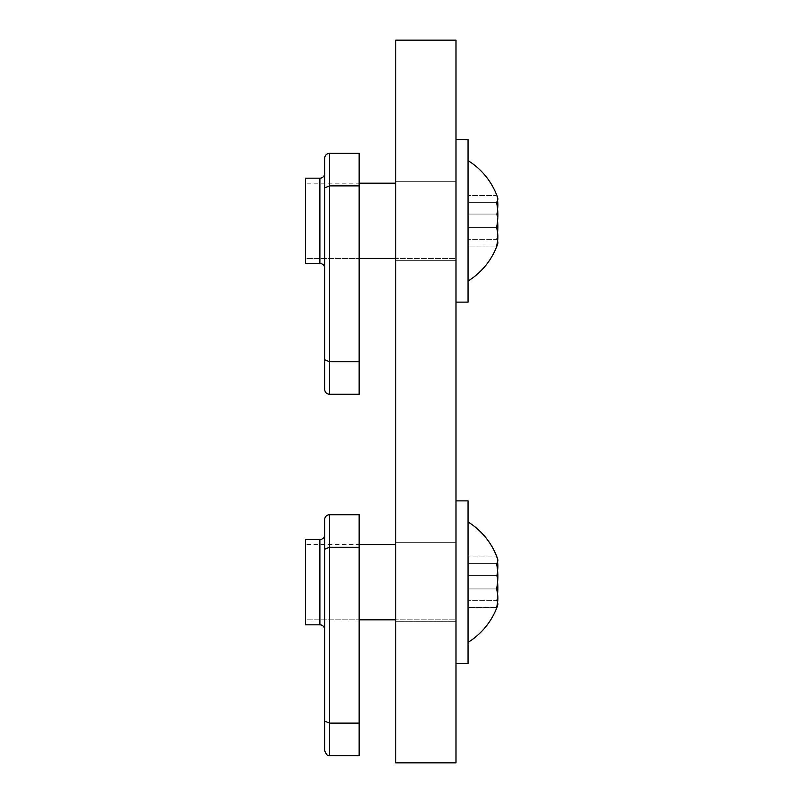 <?xml version="1.0" encoding="UTF-8"?>
<svg xmlns="http://www.w3.org/2000/svg" width="803" height="803" viewBox="0 0 803 803"><rect width="100%" height="100%" fill="white"/><g stroke="black" fill="none" stroke-linecap="round" stroke-linejoin="round"><path stroke-width="0.6" stroke-dasharray="4.01 3.01" d="M324.703 389.455L324.703 359.774L329.521 361.751L329.521 185.894L324.703 187.872L324.703 158.191A4.818 4.818 0 0 1 329.521 153.373L329.521 185.894L359.152 185.894L359.152 361.751L329.521 361.751L324.703 359.774L329.521 361.751L329.521 185.894L324.703 187.872L324.703 258.466L324.703 183.184M324.703 268.282L324.703 173.368A4.818 4.818 0 0 1 319.885 178.186L319.885 263.464A4.818 4.818 0 0 1 324.703 268.282M359.152 185.894L329.521 185.894L329.521 153.373L359.152 153.373L359.152 394.273L359.152 185.894L329.521 185.894L324.703 187.872L324.703 258.466M359.152 361.751L359.152 394.273L329.521 394.273L329.521 361.751L359.152 361.751L329.521 361.751L329.521 394.273L329.521 153.373M359.152 258.466L359.152 183.184L359.152 258.466L305.431 258.466L305.431 183.184L305.431 258.466L305.431 183.184L305.431 258.466L305.431 183.184L305.431 258.466L305.431 183.184L305.431 258.466L359.152 258.466L359.152 183.184L305.431 183.184L359.152 183.184L359.152 258.466L455.994 258.466L455.994 183.184L455.994 258.466L455.994 183.184L455.994 258.466L395.769 258.466M319.885 178.186L305.431 178.186L305.431 263.464L305.431 178.186L305.431 263.464L319.885 263.464M497.569 197.387A67.141 17.355 180 0 0 496.565 195.571L468.039 195.571L496.565 195.571A67.141 47.487 180 0 1 497.569 200.519A67.141 17.355 180 0 1 496.565 202.326A67.141 64.842 180 0 1 496.565 227.58A67.141 47.487 0 0 1 496.565 246.079L468.039 246.079L468.039 195.571L468.039 246.079L468.039 195.571L468.039 246.079L496.565 246.079A67.141 17.355 0 0 0 497.569 244.263A67.141 17.355 0 0 0 496.565 239.324A67.141 64.842 0 0 0 496.565 214.07A67.141 47.487 180 0 0 496.565 195.571A67.141 17.355 180 0 1 497.569 197.387A70.855 70.855 0 0 0 468.039 160.6L468.039 281.05L468.039 160.6M497.569 241.131A67.141 17.355 0 0 0 496.565 239.324L468.039 239.324L496.565 239.324A67.141 64.842 0 0 0 497.569 232.549M497.569 220.825A67.141 64.842 0 0 0 496.565 214.07L468.039 214.07L496.565 214.07A67.141 47.487 180 0 0 497.569 209.101M455.994 139.521L468.039 139.521L468.039 302.129L468.039 139.521L468.039 302.129L455.994 302.129L455.994 139.521L455.994 302.129M468.039 227.58L496.565 227.58L468.039 227.58M468.039 202.326L496.565 202.326L468.039 202.326M455.994 40.15L395.769 40.15L395.769 762.85L455.994 762.85L455.994 40.15M395.769 582.175L395.769 621.683L395.769 582.175M395.769 220.825L395.769 260.333L395.769 220.825M455.994 582.175L455.994 621.683L455.994 582.175M455.994 220.825L455.994 260.333L455.994 220.825M324.703 721.124L324.703 750.805L324.703 721.124L329.521 723.101L324.703 721.124L329.521 723.101L329.521 514.723L329.521 547.245L324.703 549.222L324.703 619.816L324.703 519.541L324.703 549.222L329.521 547.245L359.152 547.245L359.152 723.101L329.521 723.101L359.152 723.101L359.152 755.623L359.152 514.723L359.152 723.101L329.521 723.101L329.521 547.245L359.152 547.245L329.521 547.245L324.703 549.222M324.703 629.632L324.703 534.718A4.818 4.818 0 0 1 319.885 539.536L319.885 624.814A4.818 4.818 0 0 1 324.703 629.632L324.703 534.718M359.152 723.101L359.152 755.623L329.521 755.623L329.521 514.723L359.152 514.723L359.152 547.245M359.152 619.816L359.152 544.534L359.152 619.816L305.431 619.816L305.431 544.534L305.431 619.816L305.431 544.534L305.431 619.816L305.431 544.534L305.431 619.816L305.431 544.534L305.431 619.816L359.152 619.816L359.152 544.534L305.431 544.534L359.152 544.534L359.152 619.816L455.994 619.816L455.994 544.534L455.994 619.816L455.994 544.534L455.994 619.816L395.769 619.816M319.885 539.536L305.431 539.536L305.431 624.814L305.431 539.536L305.431 624.814L319.885 624.814M497.569 558.737A67.141 17.355 180 0 0 496.565 556.921L468.039 556.921L496.565 556.921A67.141 47.487 180 0 1 497.569 561.869A67.141 17.355 180 0 1 496.565 563.676A67.141 64.842 180 0 1 496.565 588.93A67.141 47.487 0 0 1 496.565 607.429L468.039 607.429L468.039 556.921L468.039 607.429L468.039 556.921L468.039 607.429L496.565 607.429A67.141 17.355 0 0 0 497.569 605.613A67.141 17.355 0 0 0 496.565 600.674A67.141 64.842 0 0 0 496.565 575.42A67.141 47.487 180 0 0 496.565 556.921A67.141 17.355 180 0 1 497.569 558.737A70.855 70.855 0 0 0 468.039 521.95L468.039 642.4L468.039 521.95M497.569 602.481A67.141 17.355 0 0 0 496.565 600.674L468.039 600.674L496.565 600.674A67.141 64.842 0 0 0 497.569 593.899M497.569 582.175A67.141 64.842 0 0 0 496.565 575.42L468.039 575.42L496.565 575.42A67.141 47.487 180 0 0 497.569 570.451M455.994 500.871L468.039 500.871L468.039 663.479L468.039 500.871L468.039 663.479L455.994 663.479L455.994 500.871L455.994 663.479M468.039 588.93L496.565 588.93L468.039 588.93M468.039 563.676L496.565 563.676L468.039 563.676M324.703 158.191L324.703 187.872M468.039 281.05L468.039 281.05A70.855 70.855 0 0 0 497.569 244.263M395.769 183.184L359.152 183.184M395.769 542.667L455.994 542.667L395.769 542.667M395.769 260.333L455.994 260.333L395.769 260.333M395.769 181.317L455.994 181.317L395.769 181.317M395.769 621.683L455.994 621.683L395.769 621.683M395.769 544.534L359.152 544.534"/><path stroke-width="1.2" d="M324.703 258.466L324.703 359.774L324.703 258.466L324.703 359.774L329.521 361.751L359.152 361.751L359.152 394.273L329.521 394.273C326.59 393.992 324.984 392.386 324.703 389.455L324.703 158.191A4.818 4.818 0 0 1 329.521 153.373L359.152 153.373L359.152 361.751M324.703 183.184L324.703 158.191M468.039 281.05A70.855 70.855 0 0 0 497.569 244.263A67.141 17.355 0 0 1 496.565 246.079A67.141 47.487 0 0 0 496.565 227.58A67.141 64.842 180 0 0 496.565 202.326A67.141 17.355 180 0 0 497.569 197.387A67.141 17.355 180 0 1 497.569 200.519A67.141 47.487 180 0 1 497.569 209.101M455.994 40.15L395.769 40.15L395.769 762.85L455.994 762.85L455.994 40.15M324.703 721.124L324.703 519.541A4.818 4.818 0 0 1 329.521 514.723L329.521 755.623L328.949 755.593C328.919 754.73 327.835 757.962 324.703 750.805L324.703 629.632A4.818 4.818 0 0 0 319.885 624.814L319.885 539.536A4.818 4.818 0 0 0 324.703 534.718L324.703 519.541A4.818 4.818 0 0 1 329.521 514.723L359.152 514.723L359.152 755.623L328.949 755.593C328.919 754.73 327.835 757.962 324.703 750.805L324.703 721.124L329.521 723.101L359.152 723.101M497.569 602.481A67.141 17.355 0 0 1 497.569 605.613A70.855 70.855 0 0 1 468.039 642.4A70.855 70.855 0 0 0 497.569 605.613A67.141 17.355 0 0 1 496.565 607.429A67.141 47.487 0 0 0 496.565 588.93A67.141 64.842 180 0 0 496.565 563.676A67.141 17.355 180 0 0 497.569 558.737A67.141 17.355 180 0 1 497.569 561.869A67.141 47.487 180 0 1 497.569 570.451M324.703 534.718L324.703 629.632M359.152 547.245L329.521 547.245L324.703 549.222M319.885 539.536L305.431 539.536L305.431 624.814L319.885 624.814M497.569 593.899A67.141 64.842 0 0 0 497.569 582.175M455.994 663.479L468.039 663.479L468.039 500.871L455.994 500.871M324.703 173.368L324.703 268.282A4.818 4.818 0 0 0 319.885 263.464L319.885 178.186A4.818 4.818 0 0 0 324.703 173.368M329.521 153.373L329.521 185.894L324.703 187.872M324.703 389.455C324.984 392.386 326.59 393.992 329.521 394.273L329.521 185.894L359.152 185.894M319.885 178.186L305.431 178.186L305.431 263.464L319.885 263.464M497.569 232.549A67.141 64.842 0 0 0 497.569 220.825M497.569 244.263A67.141 17.355 0 0 0 497.569 241.131M455.994 302.129L468.039 302.129L468.039 139.521L455.994 139.521M497.569 558.737A70.855 70.855 0 0 0 468.039 521.95M395.769 619.816L359.152 619.816M395.769 544.534L359.152 544.534M497.569 197.387A70.855 70.855 0 0 0 468.039 160.6M395.769 258.466L359.152 258.466M395.769 183.184L359.152 183.184"/></g></svg>
